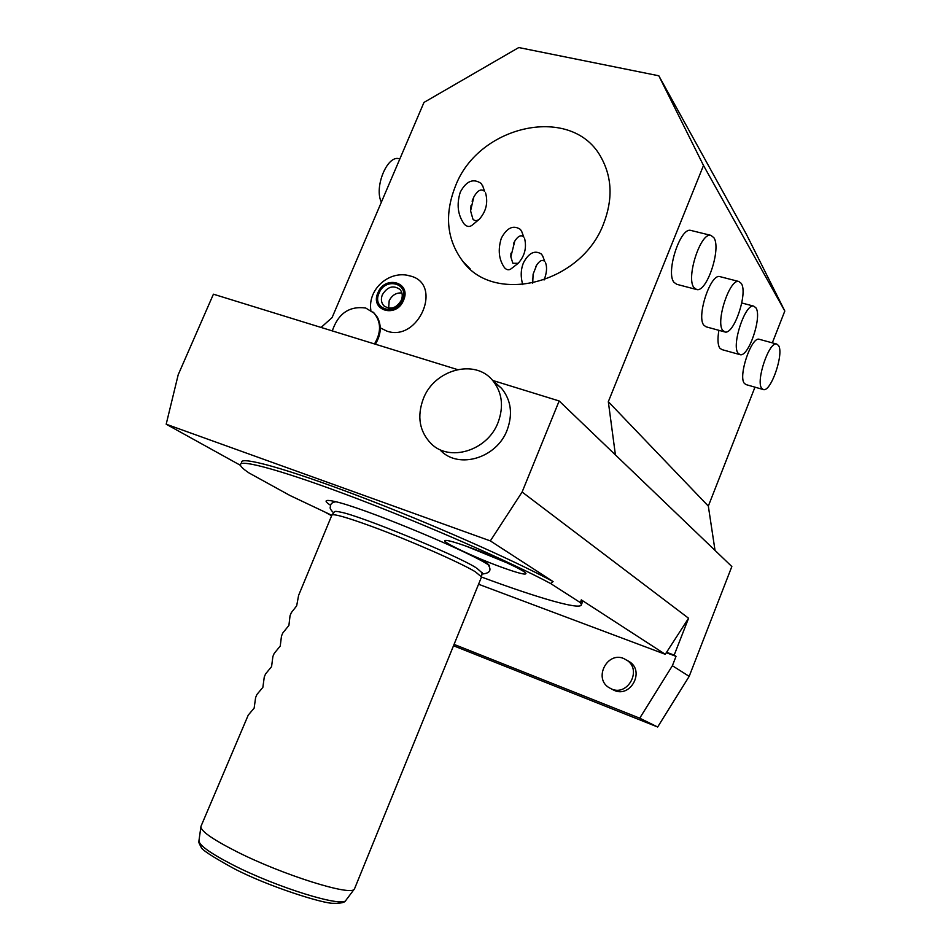 <?xml version="1.0" encoding="UTF-8"?>
<svg xmlns="http://www.w3.org/2000/svg" width="951" height="951" viewBox="0 0 951 951"><rect width="100%" height="100%" fill="white"/><g stroke="black" fill="none" stroke-linecap="round" stroke-linejoin="round"><path stroke-width="1.43" d="M772.331 342.859L784.813 311.025L746.155 233.839L658.817 75.783L518.759 47.55L423.968 102.435L332.077 317.61L321.081 327.441M478.555 584.247L665.272 654.3L666.58 652.267L674.176 655.12L676.03 656.345L672.381 665.712L689.178 676.363L731.842 566.534L615.416 454.911L608.319 401.702L703.502 165.474L658.817 75.783M455.303 186.491C478.412 124.343 573.203 103.73 601.484 158.128C612.123 177.825 612.836 199.662 603.635 223.616C581.453 283.66 494.389 305.223 462.84 261.359C446.744 239.747 444.236 214.783 455.303 186.491M407.551 275.386L410.309 276.004C443.404 283.909 418.785 342.336 386.891 331.126L380.257 327.833M784.813 311.025L703.502 165.474M715.033 550.427L708.329 506.098L754.963 387.164M457.455 369.559L213.416 294.192L178.206 374.742L166.187 424.205L240.472 465.336M331.804 515.311L289.9 495.459L249.103 473.004C243.42 469.212 240.52 466.489 240.377 464.825C239.533 458.691 284.622 471.102 355.674 498.11C426.571 525.035 510.069 561.779 550.641 583.534L553.102 581.584L490.336 540.905L522.111 492.024L688.572 618.245L666.58 652.267M331.614 515.775L325.824 512.577M666.306 652.695L676.03 656.345M665.272 654.3L581.287 599.855L582.167 602.732M581.287 599.855L580.514 602.72L550.641 583.534M688.572 618.245L674.176 655.12M615.416 454.911L559.152 400.965L522.111 492.024M708.329 506.098L608.319 401.702M691.27 230.534L690.783 230.415C680.298 226.98 665.557 272.497 673.962 282.316L676.779 284.313L696.156 289.413M720.276 276.717L719.848 276.61C710.528 273.412 696.31 316.517 703.811 325.183L706.129 326.835L724.496 331.851M718.897 330.33C717.446 338.877 717.732 344.797 719.764 348.09L721.845 349.576L739.664 354.545M759.552 339.376L759.207 339.281C751.397 336.416 738 376.18 744.336 383.372L746.071 384.608L763.035 389.482M693.921 287.559L696.667 289.544C706.819 292.73 721.5 248.496 713.868 237.679L710.884 235.349C700.661 231.973 685.802 277.775 693.921 287.559M722.689 330.342L724.947 331.982C733.97 334.93 748.104 292.967 741.293 283.41L738.844 281.496C729.762 278.358 715.449 321.711 722.689 330.342M738.059 353.19L740.08 354.664C748.52 357.481 762.333 316.754 755.938 307.851L753.751 306.139C745.275 303.131 731.271 345.154 738.059 353.19M761.715 388.353L763.391 389.589C770.964 392.216 784.254 353.403 778.5 345.475L776.67 344.036C769.074 341.243 755.593 381.196 761.715 388.353M453.508 645.753L657.676 727.004L689.178 676.363M672.381 665.712L639.726 718.183L657.676 727.004M454.067 644.386L639.726 718.183M627.28 660.458L630.204 662.217C644.505 672.167 630.335 697.665 614.465 690.497L611.707 689.071M627.517 660.636C641.866 670.621 627.624 696.251 611.695 689.059L608.652 687.43C593.507 677.92 607.38 651.376 623.725 658.508L630.204 662.217M493.866 381.898L501.546 388.317C511.151 400.145 512.993 414.113 507.085 430.221C496.672 458.013 459.06 469.342 440.884 450.774M490.336 540.905L166.187 424.205M559.152 400.965L492.749 380.459M492.487 380.234C502.176 392.181 504.03 406.315 498.015 422.636C487.435 450.81 449.359 462.352 431.029 443.582C419.367 431.326 416.823 416.348 423.373 398.624C434.334 369.642 474.668 358.479 492.487 380.234L501.546 388.317M241.447 462.329C240.627 456.04 286.358 468.534 358.04 495.792C429.567 522.967 513.255 559.949 553.102 581.584M481.491 577.031C537.672 597.906 580.942 610.494 581.394 604.693L580.514 602.72M501.07 567.046C517.748 573.084 526.046 575.212 525.962 573.453C525.309 570.719 493.617 556.062 468.938 547.158C454.626 542.011 446.625 539.811 444.949 540.572C441.906 542.046 474.965 557.571 501.07 567.046M488.802 564.989L487.126 563.991C461.128 548.002 361 506.931 334.74 501.486C324.814 499.263 323.411 500.547 330.532 505.326M465.859 546.052L507.252 562.956M475.773 567.533C455.089 554.504 359.585 515.525 340.767 512.161C336.797 511.269 334.681 511.151 334.395 511.828L331.994 514.919M488.612 565.298L488.196 564.621M482.062 572.823L476.689 568.092M481.527 576.96L475.31 571.741C459.975 562.469 408.989 540.097 372.067 526.557C346.77 517.332 333.373 513.516 331.851 515.097M354.723 888.305L354.343 889.066C351.632 896.531 282.685 874.979 236.49 851.537C211.681 838.889 199.853 830.437 201.006 826.181M331.828 515.264L298.602 595.374L296.664 605.858L291.339 612.634L290.055 615.689L288.902 625.437L282.78 632.997L281.484 636.064L280.248 646.014L274.185 653.432L272.889 656.499L271.57 666.651L265.567 673.926L264.271 677.005L262.868 687.359L256.913 694.492L255.617 697.582L254.143 708.126L248.235 715.116L201.136 825.955M381.375 202.171C373.898 187.573 387.105 155.084 398.992 158.686L399.622 158.841M543.128 256.984L541.583 254.179C534.854 249.816 528.792 252.74 523.371 262.951C520.72 269.799 520.518 277.038 522.765 284.682M522.206 232.626L520.482 229.464C513.35 224.733 506.966 227.646 501.332 238.19C497.742 249.792 498.811 259.659 504.565 267.79C506.776 270.096 508.999 270.405 511.246 268.705L511.519 268.491M483.346 187.442L481.242 183.507C473.313 178.075 466.335 180.94 460.296 192.102C456.456 204.394 457.752 215.057 464.207 224.067C466.929 226.885 469.628 227.206 472.326 225.054L472.778 224.674M485.545 192.839C488.232 202.575 486.175 211.36 479.387 219.17C476.903 221.048 474.763 221.06 472.956 219.217L470.579 210.86L473.776 197.107C477.616 190.271 481.23 188.381 484.618 191.413L482.573 185.516M524.512 238.178C526.89 247.498 524.786 255.867 518.2 263.296L512.851 263.272L510.842 256.853L514.776 241.126C518.129 235.907 521.124 234.54 523.751 237.013L521.576 231.105M532.703 283.184L533.107 274.197L536.721 265.008C539.811 260.479 542.498 259.326 544.792 261.525L542.557 255.641M544.067 280.01C546.813 272.949 547.277 267.136 545.47 262.571M377.927 292.801C384.87 274.684 411.759 282.304 403.545 300.278C396.448 318.609 369.618 310.573 377.927 292.801M375.383 344.214C381.101 334.669 381.755 325.67 377.357 317.194L374.219 313.212M379.045 293.134C371.472 309.348 395.937 316.671 402.416 299.945C409.905 283.553 385.381 276.586 379.045 293.134M382.361 294.762C380.709 299.078 381.196 302.727 383.8 305.735C390.445 310.181 396.282 308.362 401.298 300.29C402.915 296.046 402.475 292.433 399.967 289.449C393.31 284.86 387.437 286.62 382.361 294.762M401.904 292.967C396.282 292.551 392.038 295.143 389.185 300.742L388.638 308.183M374.219 313.176L372.863 311.976M332.291 330.9C338.247 313.426 349.386 305.806 365.719 308.029L374.421 313.39M374.504 343.941C381.434 332.089 381.196 321.723 373.791 312.855M489.29 566.451C490.169 565.714 488.089 563.8 483.072 560.71M333.753 502.187L334.859 501.522M346.069 900.098L345.902 900.312C342.978 907.825 276.955 887.533 232.888 864.911C209.196 852.702 197.915 844.417 199.044 840.078L200.851 827.239M690.783 230.415L710.884 235.349M719.848 276.61L738.844 281.496M741.78 302.989L753.751 306.139M759.207 339.281L776.67 344.036M581.394 604.693L582.404 602.161M335.881 501.771C332.886 502.199 331.15 503.281 330.663 505.017C330.675 507.537 328.321 507.537 333.611 512.839M487.946 564.478C491.976 570.184 489.955 573.37 481.907 574.047M482.121 572.407L481.598 576.52M481.634 576.698L354.509 888.852M233.292 868.215C211.609 856.292 200.875 849.195 201.065 846.901C199.234 843.882 198.521 842.027 198.925 841.326M233.542 868.346C267.552 886.308 323.839 903.937 333.551 903.307C341.005 903.462 345.118 902.463 345.902 900.312L354.343 889.066M399.86 158.9L398.992 158.686M462.84 261.359L470.46 269.181M479.387 219.17L472.326 225.054M471.054 205.464L470.579 210.86M472.112 201.196L473.776 197.107M518.2 263.296L511.246 268.705M510.949 253.204L510.842 256.853M513.599 243.385L514.776 241.126M532.501 278.358L532.489 281.377M535.77 266.672L536.721 265.008M410.321 276.004C389.66 269.597 367.455 289.056 370.878 310.442M384.929 306.709L383.8 305.735"/></g></svg>
